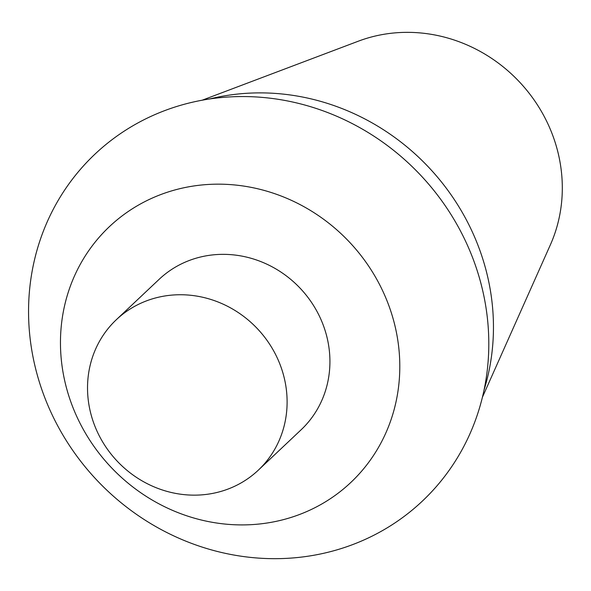 <?xml version="1.0" encoding="UTF-8"?>
<svg xmlns="http://www.w3.org/2000/svg" width="591" height="591" viewBox="0 0 591 591"><rect width="100%" height="100%" fill="white"/><g stroke="black" fill="none" stroke-linecap="round" stroke-linejoin="round"><path stroke-width="0.89" d="M482.419 397.241L550.391 244.777A150.151 139.986 -133.3 0 0 403.963 32.387A150.151 139.986 -133.3 0 0 358.309 41.2L202.152 100.211M484.066 389.979A226.094 210.788 -133.3 0 0 255.017 92.942A226.094 210.788 -133.3 0 0 209.502 98.993M237.25 96.614A238.528 222.386 46.7 0 1 487.804 322.221A238.528 222.386 46.7 0 1 280.104 558.613A238.528 222.386 46.7 0 1 29.55 333.006A238.528 222.386 46.7 0 1 237.25 96.614M245.937 524.867A175.867 163.966 -133.3 0 0 368.54 265.943A175.867 163.966 -133.3 0 0 75.929 272.828A175.867 163.966 -133.3 0 0 245.937 524.867M258.304 470.177L301.122 429.783A103.44 96.436 -133.3 0 0 320.322 318.084A103.44 96.436 -133.3 0 0 220.842 254.374A103.44 96.436 -133.3 0 0 159.149 279.314L116.331 319.709A103.44 96.436 -133.3 0 0 117.173 461.128A103.44 96.436 -133.3 0 0 258.304 470.177A103.44 96.436 -133.3 0 0 277.511 358.486A103.44 96.436 -133.3 0 0 178.024 294.769A103.44 96.436 -133.3 0 0 116.331 319.709"/></g></svg>
